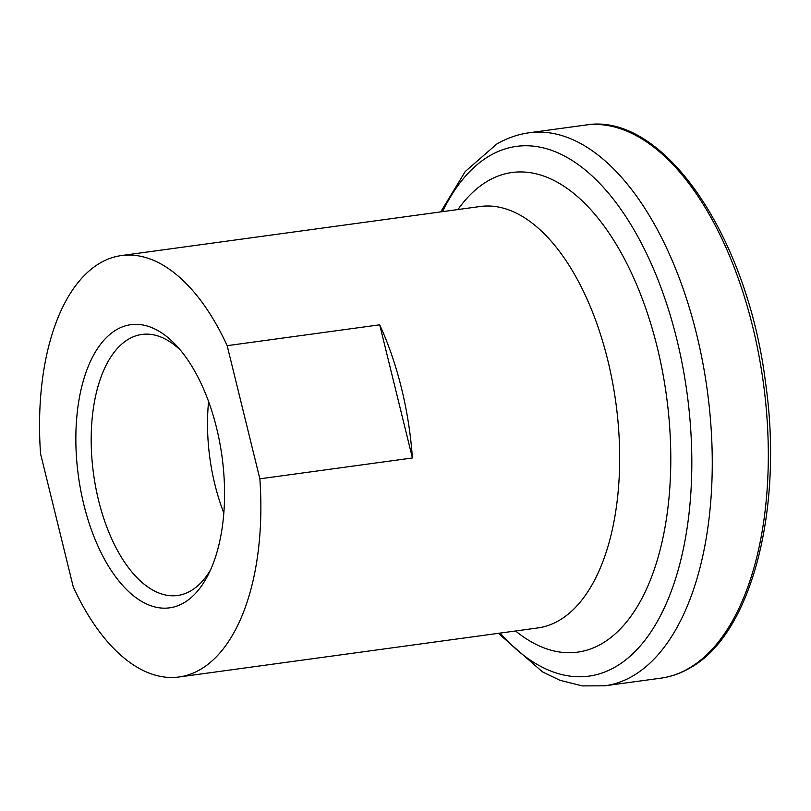 <?xml version="1.0" encoding="UTF-8"?>
<svg xmlns="http://www.w3.org/2000/svg" width="811" height="811" viewBox="0 0 811 811"><rect width="100%" height="100%" fill="white"/><g stroke="black" fill="none" stroke-linecap="round" stroke-linejoin="round"><path stroke-width="1.22" d="M116.652 329.641A142.898 72.463 82.2 0 1 176.788 346.003A142.898 72.463 82.2 0 1 208.092 574.989A142.898 72.463 82.2 0 1 183.762 602.897A142.898 72.463 82.2 0 1 83.857 504.685A142.898 72.463 82.2 0 1 116.652 329.641M180.559 350.311A131.737 66.796 -97.8 0 0 141.895 334.446A131.737 66.796 -97.8 0 0 128.807 339.018A131.737 66.796 -97.8 0 0 95.728 487.32A131.737 66.796 -97.8 0 0 177.589 595.487A131.737 66.796 -97.8 0 0 190.676 590.915A131.737 66.796 -97.8 0 0 210.566 569.829M40.55 453.724A212.675 107.843 82.2 0 1 100.26 262.936A212.675 107.843 82.2 0 1 121.397 255.556A212.675 107.843 82.2 0 1 227.161 345.668L379.7 324.816A212.675 107.843 82.2 0 1 412.404 457.972L259.865 478.825A212.675 107.843 82.2 0 1 200.155 669.602A212.675 107.843 82.2 0 1 179.018 676.982A212.675 107.843 82.2 0 1 73.254 586.87L40.55 453.724M259.865 478.825L227.161 345.668M223.826 512.968A131.737 66.796 82.2 0 1 208.589 401.526M379.7 324.816L412.404 457.972M121.397 255.556L480.193 206.501A212.675 107.843 82.2 0 1 612.335 381.14A212.675 107.843 82.2 0 1 558.941 620.557A212.675 107.843 82.2 0 1 537.805 627.937L179.018 676.982M457.951 209.542A242.063 122.735 82.2 0 1 487.989 180.894A242.063 122.735 82.2 0 1 657.224 347.25A242.063 122.735 82.2 0 1 601.681 643.752A242.063 122.735 82.2 0 1 515.573 630.978M442.502 211.661A267.346 135.559 82.2 0 1 489.915 155.641A267.346 135.559 82.2 0 1 676.83 339.373A267.346 135.559 82.2 0 1 615.478 666.855A267.346 135.559 82.2 0 1 500.113 633.087M440.738 211.894L465.22 171.526L496.727 144.064C506.987 138.113 517.823 134.342 529.228 132.751A279.106 141.519 82.2 0 1 702.64 361.939A279.106 141.519 82.2 0 1 632.57 676.131A279.106 141.519 82.2 0 1 604.834 685.812L660.894 678.148C670.94 676.769 680.581 673.404 689.816 668.061C751.371 634.709 783.801 509.136 765.523 382.478C747.195 234.855 662.536 111.198 585.278 125.097A279.106 141.519 82.2 0 1 758.701 354.275A279.106 141.519 82.2 0 1 688.63 668.467A279.106 141.519 82.2 0 1 660.894 678.148M498.349 633.33L542.498 671.903L559.793 680.226L582.257 685.903L604.834 685.812M529.228 132.751L585.278 125.097"/></g></svg>
